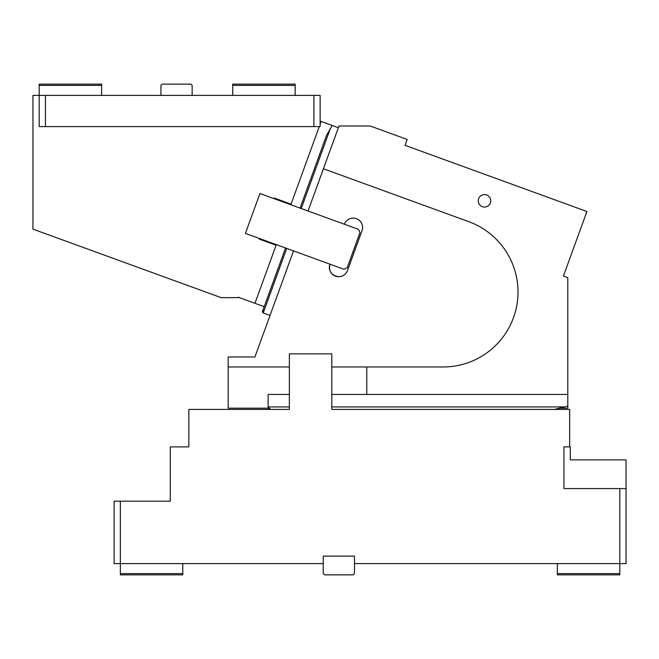 <?xml version="1.0" encoding="UTF-8"?>
<svg xmlns="http://www.w3.org/2000/svg" width="659" height="659" viewBox="0 0 659 659"><rect width="100%" height="100%" fill="white"/><g stroke="black" fill="none" stroke-linecap="round" stroke-linejoin="round"><path stroke-width="0.99" d="M165.302 501.186L170.302 501.186L170.302 446.884L188.845 446.884L188.845 409.428L289.359 409.428L289.359 353.858L331.807 353.858L331.807 409.428L569.673 409.428L569.673 446.884L563.956 446.884L563.956 488.574L626.05 488.574L626.05 459.858L570.299 459.858L570.299 446.884L569.673 446.884M120.358 501.186L120.358 563.618L114.114 563.618L114.114 501.186L170.302 501.186L170.302 471.753M354.476 563.618L354.476 556.13L323.256 556.13L323.256 573.61L324.508 574.854L353.224 574.854L354.476 573.61L354.476 563.618L626.05 563.618L626.05 488.574M557.374 563.618L557.374 573.61L619.806 573.61L619.806 488.574M120.358 573.61L120.358 574.854L182.782 574.854L182.782 573.61L120.358 573.61L120.358 563.618L323.256 563.618M182.782 573.61L182.782 563.618M619.806 573.61L619.806 574.854L557.374 574.854L557.374 573.61M263.229 310.298L262.414 312.102M338.372 127.698L332.251 125.474L326.543 135.359L300.067 208.104M331.807 366.972L443.103 366.972A74.92 74.92 0 0 0 468.73 221.655L323.421 168.77L338.998 125.984L370.16 125.984L407.171 139.453L405.038 145.326L586.905 211.514L563.42 276.047L567.803 277.645L567.803 408.176L559.977 408.176L554.491 409.428L567.803 406.076M484.497 207.066A6.244 6.244 0 0 0 490.741 200.822A6.244 6.244 0 0 0 484.497 194.578A6.244 6.244 0 0 0 478.253 200.822A6.244 6.244 0 0 0 484.497 207.066M366.775 366.972L366.775 394.444L567.803 394.444M366.775 394.444L331.807 394.444M289.359 394.444L268.131 394.444L268.131 408.176L228.171 408.176L228.171 366.972L289.359 366.972M268.493 408.218L270.429 409.42L289.359 409.428L270.429 409.42M289.359 406.924L268.131 406.924L270.627 409.428M331.807 409.428L349.805 409.428M228.171 366.972L228.171 356.98L254.918 356.98L293.527 250.898L329.904 264.144A9.366 9.366 0 0 0 338.701 276.706A9.366 9.366 0 0 0 347.499 270.544L362.022 230.65A9.366 9.366 0 0 0 353.224 218.088A9.366 9.366 0 0 0 344.426 224.249L259.943 193.499L245.42 233.393L293.527 250.898M344.426 224.249L358.504 229.373L359.995 232.569L347.186 267.768L343.982 269.267L329.904 264.144C328.528 271.351 331.461 275.536 338.701 276.706M323.421 168.77L308.05 211.012M270.042 315.43L263.229 312.959L262.488 311.353L264.193 306.657L254.959 303.305L276.096 245.222L259.292 239.102L259.506 238.517M313.89 95.382L320.134 95.382L320.134 126.594L313.89 126.594L313.89 95.382L45.438 95.382L45.438 126.594L39.194 126.594L39.194 84.146L101.626 84.146L101.626 95.382M332.251 125.474L320.134 121.067M320.134 124.23L321.155 121.437M274.02 198.623L274.235 198.038L291.047 204.158L319.277 126.594M280.207 200.212L279.993 200.797M265.47 240.692L265.256 241.276M254.959 303.305L238.154 297.184L237.973 297.662L221.21 297.662L32.95 229.143L32.95 95.382L45.438 95.382M192.148 95.382L192.148 85.39L190.904 84.146L162.18 84.146L160.936 85.39L160.936 95.382M295.166 85.39L295.166 84.146L232.734 84.146L232.734 85.39L295.166 85.39L295.166 95.382M232.734 95.382L232.734 85.39M39.194 85.39L101.626 85.39M45.438 126.594L313.89 126.594M331.807 406.924L564.631 406.924M330.48 128.2L301.237 208.532M286.723 248.418L263.229 312.959M285.545 247.998L262.488 311.353"/></g></svg>
